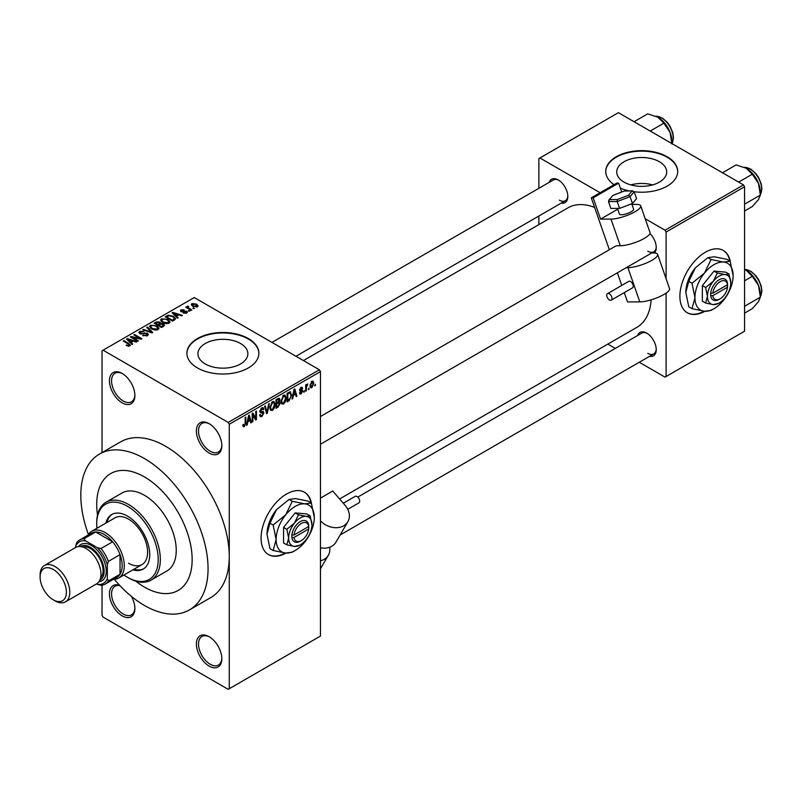 <?xml version="1.0" encoding="UTF-8"?>
<svg xmlns="http://www.w3.org/2000/svg" width="802" height="802" viewBox="0 0 802 802"><rect width="100%" height="100%" fill="white"/><g stroke="black" fill="none" stroke-linecap="round" stroke-linejoin="round"><path stroke-width="1.2" d="M209.111 453.03A17.995 10.386 60 0 1 196.39 430.995A17.995 10.386 60 0 1 209.111 423.646L209.111 423.646A17.995 10.386 60 0 1 221.833 445.681A17.995 10.386 60 0 1 209.111 453.03M209.653 423.977A16.491 9.524 -120 0 0 201.924 423.446A16.491 9.524 -120 0 0 199.397 436.659A16.491 9.524 -120 0 0 210.174 451.195A16.491 9.524 -120 0 0 218.425 452.017A16.491 9.524 -120 0 0 221.823 445.05M209.111 666.071A17.995 10.386 60 0 1 196.39 644.026A17.995 10.386 60 0 1 209.111 636.678L209.111 636.678A17.995 10.386 60 0 1 209.111 636.688A17.995 10.386 60 0 1 221.833 658.723A17.995 10.386 60 0 1 209.111 666.071M209.653 637.009A16.491 9.524 -120 0 0 201.924 636.477A16.491 9.524 -120 0 0 199.397 649.7A16.491 9.524 -120 0 0 210.174 664.226A16.491 9.524 -120 0 0 218.425 665.048A16.491 9.524 -120 0 0 221.823 658.091M131.378 596.367A17.995 10.386 60 0 1 134.886 608.528A17.995 10.386 60 0 1 122.165 615.866A17.995 10.386 60 0 1 109.513 595.355A17.995 10.386 60 0 1 119.608 585.31M120.049 585.771A16.491 9.524 -120 0 0 114.977 586.282A16.491 9.524 -120 0 0 112.45 599.495A16.491 9.524 -120 0 0 123.227 614.031A16.491 9.524 -120 0 0 131.478 614.853A16.491 9.524 -120 0 0 134.876 607.896M122.165 402.835A17.995 10.386 60 0 1 109.443 380.8A17.995 10.386 60 0 1 122.165 373.451L122.165 373.451A17.995 10.386 60 0 1 134.886 395.486A17.995 10.386 60 0 1 122.165 402.835M122.706 373.772A16.491 9.524 -120 0 0 114.977 373.251A16.491 9.524 -120 0 0 112.45 386.464A16.491 9.524 -120 0 0 123.227 401A16.491 9.524 -120 0 0 131.478 401.812A16.491 9.524 -120 0 0 134.876 394.855M311.517 503.506A35.99 20.782 120 0 0 304.509 492.268A35.99 20.782 120 0 0 286.514 494.052A35.99 20.782 120 0 0 263.006 525.761A35.99 20.782 120 0 0 268.52 554.603A35.99 20.782 120 0 0 286.053 553.079M311.006 502.804A35.99 20.782 120 0 0 304.299 492.147M659.384 161.733A24.982 14.426 0 0 0 632.156 158.606A24.982 14.426 0 0 0 616.738 171.929A24.982 14.426 0 0 0 624.056 182.124A24.982 14.426 0 0 0 651.274 185.252A24.982 14.426 0 0 0 666.703 171.929A24.982 14.426 0 0 0 659.384 161.733M652.617 184.901A24.982 14.426 0 0 0 630.813 184.901M617.249 199.578L617.209 201.553L608.467 201.583L609.59 199.608L617.249 199.578L628.497 195.277L632.096 191.006L634.182 191.758A35.99 20.782 0 0 0 677.7 171.438A35.99 20.782 0 0 0 667.164 156.751A35.99 20.782 0 0 0 627.946 152.24A35.99 20.782 0 0 0 605.731 171.438A35.99 20.782 0 0 0 614.011 184.701M677.7 171.688A35.99 20.782 0 0 0 667.164 157.232A35.99 20.782 0 0 0 628.136 152.681A35.99 20.782 0 0 0 605.731 171.688M205.232 363.938A24.982 14.426 180 0 1 197.914 353.742A24.982 14.426 180 0 1 213.332 340.409A24.982 14.426 180 0 1 240.56 343.537A24.982 14.426 180 0 1 247.878 353.742A24.982 14.426 180 0 1 232.46 367.065A24.982 14.426 180 0 1 205.232 363.938M248.339 338.554A35.99 20.782 0 0 0 209.121 334.053A35.99 20.782 0 0 0 186.906 353.251A35.99 20.782 0 0 0 197.452 367.938A35.99 20.782 0 0 0 236.67 372.449A35.99 20.782 0 0 0 258.886 353.251A35.99 20.782 0 0 0 248.339 338.554M258.886 353.492A35.99 20.782 0 0 0 248.339 339.045A35.99 20.782 0 0 0 209.322 334.494A35.99 20.782 0 0 0 186.906 353.492M549.18 182.365A13.494 7.789 60 0 1 558.272 179.949L558.272 179.949A13.494 7.789 60 0 1 567.816 196.48A13.494 7.789 60 0 1 561.179 203.137M558.814 180.28A12 6.927 -120 0 0 553.33 179.969L271.978 342.404M637.61 335.527A13.494 7.789 60 0 1 646.703 333.111L646.703 333.111A13.494 7.789 60 0 1 656.247 349.642A13.494 7.789 60 0 1 649.61 356.309M647.244 333.442A12 6.927 -120 0 0 641.76 333.131L357.762 497.1M114.285 579.275A89.974 51.94 -120 0 0 144.43 605.46A89.974 51.94 -120 0 0 189.422 609.921A89.974 51.94 -120 0 0 203.207 537.821A89.974 51.94 -120 0 0 144.43 458.543A89.974 51.94 -120 0 0 99.448 454.082A89.974 51.94 -120 0 0 88.41 534.473M189.422 609.921L210.625 597.67A89.974 51.94 -120 0 0 229.262 556.488A89.974 51.94 -120 0 0 165.643 446.303A89.974 51.94 -120 0 0 120.651 441.842L99.448 454.082M339.607 498.964L636.968 327.286A68.972 39.819 -120 0 0 651.124 299.838M730.331 261.693A35.99 20.782 120 0 0 723.324 250.465A35.99 20.782 120 0 0 705.339 252.249A35.99 20.782 120 0 0 681.82 283.958A35.99 20.782 120 0 0 687.344 312.79A35.99 20.782 120 0 0 704.868 311.276M729.82 261.001A35.99 20.782 120 0 0 723.113 250.344M144.43 476.909A67.478 38.957 -120 0 0 110.696 473.561A67.478 38.957 -120 0 0 97.533 515.044A67.478 38.957 -120 0 1 110.696 473.561A67.478 38.957 -120 0 1 144.43 476.909A67.478 38.957 -120 0 1 188.52 536.368A67.478 38.957 -120 0 1 178.174 590.442A67.478 38.957 -120 0 0 188.52 536.368A67.478 38.957 -120 0 0 144.43 476.909M135.668 581.099A67.478 38.957 -120 0 0 144.43 587.094A67.478 38.957 -120 0 0 178.174 590.442L178.174 590.442A67.478 38.957 -120 0 1 144.43 587.094A67.478 38.957 -120 0 1 135.668 581.099M309.071 387.978L308.399 389.592L309.071 387.978M306.374 387.526L306.374 390.754L305.692 391.145L305.692 384.91L306.374 384.529L306.374 385.521L307.818 383.917L306.374 387.526L305.692 387.135M304.439 390.644L303.768 392.258L304.439 390.644M302.705 390.975L301.081 393.922L299.978 394.093L299.427 392.87L300.108 392.368L301.121 393.01L302.033 391.516L299.918 391.115L299.527 390.143L301.051 387.486L302.174 387.326L302.615 388.368L301.933 388.87L301.071 388.358L300.199 389.622L302.314 389.872L302.705 390.975L300.971 389.972M300.108 392.368L301.121 393.01M301.933 388.87L300.409 387.978M299.647 389.301L300.419 390.013M293.301 395.747L292.72 398.644L292.008 399.045L294.063 389.291L294.775 388.89L296.92 396.208L296.219 396.619L295.637 394.394L292.77 395.436M283.527 404.058L281.592 403.837L280.921 401.281L283.527 395.266L285.071 395.125L286.134 398.173L285.462 401.632L283.527 404.058L281.051 402.634M272.439 410.454L270.505 410.233L269.843 407.677L272.449 401.662L273.993 401.521L275.046 404.569L274.374 408.038L272.439 410.454L269.973 409.03M242.926 425.902L244.309 426.704L243.247 426.704L242.846 424.87L243.527 424.368L244.339 425.682L245.071 424.619L245.161 417.521L245.833 417.14L245.833 422.955L244.309 426.704L243.247 426.704M242.856 425.14L244.339 425.682M228.199 422.423L319.386 369.782L320.449 371.617L320.449 636.066L229.262 688.717L229.262 424.258L228.199 422.423L103.077 350.193L102.024 350.805L102.024 452.599M320.449 371.617L229.262 424.258M247.798 422.012L247.216 424.91L246.515 425.321L248.57 415.566L249.272 415.155L251.427 422.484L250.725 422.885L250.134 420.669L247.277 421.702M252.871 414.784L252.871 421.641L252.199 422.032L252.199 413.461L252.921 413.05L255.768 418.273L255.768 411.406L256.44 411.015L256.44 419.586L255.718 420.007L252.199 414.393M263.287 413.281L260.349 412.629L259.818 411.306L261.733 407.847L263.136 407.657L263.768 409.231L263.096 409.732L261.753 408.84L260.7 411.697L262.936 411.426L263.958 412.87L261.853 416.569L260.329 416.769L259.617 414.965L260.299 414.464L260.78 415.667L261.913 415.536L263.287 413.281L261.572 411.707M261.492 407.997L262.685 408.689L261.001 408.408M260.7 411.697L259.818 411.185L260.7 411.697M262.936 411.426L263.447 411.536M269.392 403.536L267.267 413.331L266.605 413.712L264.61 406.303L265.312 405.892L266.896 412.549L268.68 403.947L269.392 403.536M278.775 401.541L280.149 403.376L278.093 407.085L276.008 408.288L276.008 399.717L279.407 398.263L279.617 401.892M290.053 391.767L291.627 394.945L289.071 400.749L287.096 401.892L287.096 393.321L290.665 391.877M313.793 383.296L311.918 387.667L310.775 387.777L310.033 385.531L311.918 381.211L313.061 381.11L313.793 383.296L313.051 382.865M315.437 384.298L314.755 385.912L315.437 384.298M102.024 585.169L102.024 615.254L103.077 617.099L228.199 689.329L229.262 688.717M194.555 308.399L192.821 308.168L194.555 308.399M189.934 311.066L188.199 310.845L189.934 311.066M178.204 317.833L177.493 318.244L172.129 312.77L172.841 312.369L182.415 315.407L181.703 315.818L178.906 314.875L176.57 316.219L178.204 317.833M169.904 322.404L169.904 321.432L169.112 323.196L166.004 323.647L162.796 322.554L160.6 320.068L161.503 318.795L167.909 319.497L170.004 321.943M158.826 328.81L158.826 327.828L158.024 329.602L154.926 330.043L151.708 328.96L149.513 326.464L150.415 325.201L156.831 325.903L158.916 328.339M147.438 335.707L142.696 335.557L146.636 335.176L146.726 333.652L139.819 333.662L138.866 332.459L139.698 331.386L143.949 331.487L140.591 331.868L140.52 333.291L147.388 333.251L148.37 334.534L147.438 335.707M147.287 335.787L146.726 333.652M140.591 331.868L140.52 333.973M132.711 344.108L131.999 344.509L126.626 339.045L127.338 338.634L136.911 341.672L136.21 342.083L133.403 341.141L131.077 342.484L132.711 344.108M319.386 369.782L194.264 297.542L103.077 350.193M128.31 346.143L126.125 345.351L129.052 345.321L129.222 344.579L123.227 341.01L123.899 340.619L128.942 343.527L129.894 345.842L128.31 346.143M129.052 346.133L129.222 344.579M130.485 345.06L129.894 345.842M138.365 340.84L137.683 341.231L130.265 336.94L130.987 336.529L139.779 338.324L133.834 334.885L134.505 334.494L141.924 338.785L141.202 339.196L132.42 337.411L138.365 340.84M152.761 332.529L152.099 332.91L142.676 329.782L143.378 329.371L151.518 332.239L146.746 327.427L147.458 327.015L152.761 332.529M163.588 326.274L161.493 327.487L154.074 323.196L156.169 321.983L159.889 321.993L160.721 323.316L163.458 323.828L164.57 325.171L163.588 326.274M160.751 323.096L160.721 323.988M174.555 319.938L172.58 321.081L165.162 316.8L168.25 315.166L173.362 316.299L175.588 318.715L174.555 319.938M186.665 313.061L183.277 313.011L185.934 312.59L186.004 311.587L181.062 311.617L180.35 310.705L181.041 309.853L184.149 309.843L181.833 310.284L181.623 311.166L186.545 311.116L187.377 312.158L186.665 313.061M185.934 313.361L186.004 311.587M181.833 310.284L181.623 311.868M191.858 309.953L191.187 310.344L185.783 307.226L187.317 307.336L187.167 306.314L188.099 306.113L188.681 306.665L188.079 307.627L191.858 309.953M187.317 308.108L187.167 307.126M188.099 306.113L188.079 308.549M197.492 306.805L192.821 306.284L191.237 304.519L191.909 303.577L196.53 304.078L198.174 305.863L197.492 306.805M743.504 184.901L744.567 186.746L666.101 232.039L665.038 230.204L743.504 184.901L618.392 112.671L538.864 158.585L538.864 188.32M538.864 216.019L538.864 224.63M666.101 293.101L666.101 376.519L665.038 377.13L639.294 362.263M615.304 348.409L607.846 344.098M666.101 232.039L666.101 278.745M666.101 376.519L744.567 331.216L744.567 186.746M620.367 188.159A35.99 20.782 0 0 0 629.059 190.886M665.038 230.204L645.219 218.756M600.117 192.721L539.926 157.974M649.941 233.532A13.494 7.789 60 0 1 656.247 247.527A13.494 7.789 60 0 1 654.382 252.991M594.613 207.417A68.972 39.819 -120 0 0 567.996 207.808L303.427 360.559M687.134 312.67A35.99 20.782 120 0 0 704.126 311.206M647.755 251.206A12 6.927 -120 0 0 653.76 251.798A12 6.927 -120 0 0 656.226 246.896M559.335 200.149A12 6.927 -120 0 0 565.33 200.741A12 6.927 -120 0 0 567.796 195.838M647.755 353.311A12 6.927 -120 0 0 653.76 353.903A12 6.927 -120 0 0 656.226 349M268.309 554.473A35.99 20.782 120 0 0 285.301 553.009M126.696 345.652L126.696 344.9M123.899 341.391L123.899 340.619M127.338 339.767L127.338 338.634M131.077 343.567L131.077 342.484M128.901 340.248L130.435 341.852L132.31 340.77L127.809 339.256L128.901 340.248L128.901 341.361M130.435 342.915L130.435 341.852M127.809 340.238L127.809 339.256M132.31 341.772L132.31 340.77M130.987 337.361L130.987 336.529M139.779 338.905L139.779 338.324M134.505 335.276L134.505 334.494M132.42 338.193L132.42 337.411M143.277 335.837L143.277 335.106M146.636 336.058L146.636 335.176M139.698 333.602L139.698 331.386M141.483 334.163L141.483 333.602M144.601 333.532L144.601 332.82M147.388 335.737L147.388 333.251M143.378 330.013L143.378 329.371M147.458 328.148L147.458 327.015M150.415 328.058L150.415 325.201M156.831 326.725L156.831 325.903M151.287 325.692L150.606 326.655L152.4 328.579L157.152 329.101L157.814 328.148L156.129 326.274L154.164 325.472L151.287 325.692M152.4 329.311L152.4 328.579M157.152 329.953L157.152 329.101M156.169 322.985L156.169 321.983M159.879 323.076L159.889 321.993M163.337 326.414L163.458 323.828M155.618 323.306L157.834 324.589L159.738 323.406L159.337 322.454L156.791 322.635L155.618 324.088M157.834 325.371L157.834 324.589M159.738 324.489L159.337 322.454M158.696 325.091L161.302 326.594L163.337 325.311L162.796 324.229L160.029 324.319L158.696 325.091L158.696 325.873M161.302 327.376L161.302 326.594M162.736 326.765L162.736 325.762M161.503 321.652L161.503 318.795M167.909 320.329L167.909 319.497M162.375 319.296L161.693 320.259L163.488 322.173L168.24 322.695L168.901 321.742L167.217 319.878L165.252 319.076L162.375 319.296M163.488 322.915L163.488 322.173M168.24 323.557L168.24 322.695M168.25 316.028L168.25 315.166M173.362 317.121L173.362 316.299M166.696 316.91L172.39 320.188L173.603 319.487L174.214 317.883L172.671 316.68L169.001 315.747L166.696 316.91L166.696 317.692M172.39 320.97L172.39 320.188M174.485 319.978L174.214 317.883M173.603 320.489L173.603 319.487M172.841 313.502L172.841 312.369M176.57 317.301L176.57 316.219M174.395 313.973L175.929 315.587L177.803 314.504L173.302 312.991L174.395 313.973L174.395 315.086M175.929 316.65L175.929 315.587M173.302 313.973L173.302 312.991M177.803 315.507L177.803 314.504M183.858 313.241L183.858 312.569M181.041 311.607L181.041 309.853M182.285 311.988L182.285 311.296M186.545 313.131L186.545 311.116M188.871 311.236L188.871 310.454M186.465 307.617L186.465 306.835M189.061 309.121L189.061 308.339M193.493 308.559L193.493 307.778M191.909 305.652L191.909 303.577M196.53 304.91L196.53 304.078M196.741 307.096L195.909 304.499L192.66 304.038L192.29 305.943M192.66 304.038L193.493 305.893L196.741 306.354L197.112 305.803L197.112 306.986M193.493 306.635L193.493 305.893M246.665 424.589L247.216 424.91M250.465 421.922L251.427 422.484M249.272 420.168L250.134 420.669M248.66 418.022L248.029 420.88L249.913 419.797L248.971 416.218L248.66 418.022L248.109 417.702M247.507 420.579L248.029 420.88M252.199 421.25L252.871 421.641M254.324 417.441L255.768 418.273M255.056 418.784L256.44 419.586M259.637 415.286L261.853 416.569M261.552 407.957L263.768 409.231M259.878 410.594L260.49 410.945M261.823 411.637L263.958 412.87M266.364 412.809L267.267 413.331M266.184 412.128L266.896 412.549M274.324 404.158L275.046 404.569M273.843 407.727L274.374 408.038M271.708 402.233L272.449 402.664L270.515 407.306L271.297 409.551L272.439 409.461L274.374 404.93L274.083 403.155L272.249 401.792M269.863 406.925L270.515 407.306M274.083 403.155L272.449 402.664M278.093 398.514L279.958 399.586M277.993 402.133L280.149 403.376M276.008 399.937L276.68 400.328L276.68 402.895L277.953 402.163L279.286 400.118L277.853 398.654M276.008 402.504L276.68 402.895M279.286 400.118L277.853 399.657L276.68 400.328M276.008 403.506L276.68 403.887L276.68 406.895L278.114 406.073L279.477 403.777L277.943 402.163M276.008 406.504L276.68 406.895M277.151 402.624L278.013 403.125L276.68 403.887M279.477 403.777L278.013 403.125M285.412 397.752L286.134 398.173M284.931 401.331L285.462 401.632M282.795 395.837L283.537 396.258L281.602 400.9L282.384 403.155L283.517 403.055L285.452 398.534L285.171 396.759L283.327 395.386M280.951 400.529L281.602 400.9M285.171 396.759L283.537 396.258M288.199 400.248L289.071 400.749M290.915 394.534L291.627 394.945M287.768 393.932L287.768 400.499L290.675 397.571L290.946 395.316L289.923 392.86L287.768 393.932L287.096 393.541M287.096 400.108L287.768 400.499M288.098 392.739L288.961 393.241M288.91 392.268L290.254 392.94L289.001 392.218M292.159 398.323L292.72 398.644M295.968 395.657L296.92 396.208M294.765 393.892L295.637 394.394M294.154 391.757L293.522 394.614L295.407 393.531L294.464 389.952L294.154 391.757L293.612 391.436M293.011 394.313L293.522 394.614M299.447 392.98L301.081 393.922M299.557 389.722L301.863 391.055M301.071 387.476L302.615 388.368M303.768 391.486L304.439 391.867M305.692 390.363L306.374 390.754M305.692 385.13L306.374 385.521M306.765 384.419L307.627 384.91M306.605 384.78L307.136 385.08M305.692 385.722L306.494 386.183M308.399 388.81L309.071 389.201M310.123 386.634L311.918 387.667M311.567 381.451L312.61 382.063L311.898 382.113L310.705 385.13L311.928 386.764L313.121 383.747L311.256 381.742M310.063 384.76L310.705 385.13M310.053 386.153L311.928 386.764M314.755 385.14L315.437 385.531M132.851 569.851A31.489 18.185 -120 0 0 143.217 569.069A31.489 18.185 -120 0 0 148.039 543.836A31.489 18.185 -120 0 0 127.468 516.087A31.489 18.185 -120 0 0 111.729 514.523A31.489 18.185 -120 0 0 105.864 523.104M133.914 569.24A31.489 18.185 -120 0 0 143.738 568.748M123.919 575.014A43.488 25.103 -120 0 0 127.468 577.3A43.488 25.103 -120 0 0 158.215 559.545A43.488 25.103 -120 0 0 127.468 506.293A43.488 25.103 -120 0 0 96.721 524.047A43.488 25.103 -120 0 0 96.922 528.267M128.531 577.911L127.468 577.3L128.531 577.911A44.982 25.975 60 0 0 151.017 580.147L166.926 570.964A44.982 25.975 -120 0 0 173.823 534.914A44.982 25.975 -120 0 0 144.43 495.275A44.982 25.975 -120 0 0 121.944 493.04L106.034 502.222A44.982 25.975 60 0 1 128.531 504.458A44.982 25.975 60 0 1 157.914 544.097A44.982 25.975 60 0 1 151.017 580.147M96.721 524.047L96.721 522.824A44.982 25.975 60 0 1 106.034 502.222M88.019 535.134A26.987 15.579 60 0 1 91.709 531.275L115.037 517.811A26.987 15.579 60 0 1 128.531 519.145A26.987 15.579 60 0 1 146.165 542.934A26.987 15.579 60 0 1 142.024 564.558A26.987 15.579 60 0 1 128.531 563.225M112.26 514.232A31.489 18.185 -120 0 0 106.927 522.493M738.652 182.104L752.286 174.234L758.491 183.397A19.789 11.428 -120 0 1 760.366 192.56L760.366 195.056L758.491 199.558L752.286 206.555L744.567 211.006M744.567 204.179L760.366 195.056L758.491 183.397A19.789 11.428 -120 0 0 746.371 168.32L752.286 174.234M722.492 172.771L736.126 164.901L746.371 168.32M91.709 531.275A26.987 15.579 60 0 1 112.511 538.513A26.987 15.579 60 0 1 124.29 565.671A26.987 15.579 60 0 1 118.696 578.031A26.987 15.579 60 0 1 113.513 579.285M96.511 583.916L97.323 584.387A23.99 13.855 -120 0 0 107.328 578.613L108.38 580.979A25.494 14.717 60 0 1 105.222 584.077L116.891 577.34A25.494 14.717 -120 0 0 120.049 574.242A25.494 14.717 -120 0 0 122.165 565.671A25.494 14.717 -120 0 0 120.049 554.653A25.494 14.717 -120 0 0 112.621 541.801L95.659 531.997A25.494 14.717 -120 0 0 91.398 533.19L79.729 539.926A25.494 14.717 60 0 1 83.999 538.733L85.513 540.839A23.99 13.855 -120 0 0 75.518 546.613L75.518 547.555M108.38 580.979L120.049 574.242L120.049 554.653L108.38 561.39L107.328 564.979A23.99 13.855 -120 0 0 97.323 547.656L100.962 548.528L112.621 541.801A25.494 14.717 -120 0 0 95.659 531.997L83.999 538.733M75.518 546.613L76.571 543.024A25.494 14.717 60 0 1 79.729 539.926M105.222 584.077A25.494 14.717 60 0 1 100.962 585.259L97.323 584.387M107.328 578.613L107.328 564.979M97.323 547.656L85.513 540.839M100.962 548.528A25.494 14.717 60 0 1 108.38 561.39M54.947 600.808L53.243 599.826A18.596 10.737 -120 0 0 66.396 592.237A18.596 10.737 -120 0 0 53.243 569.47A18.596 10.737 -120 0 0 40.1 577.059A18.596 10.737 -120 0 0 53.243 599.826L54.947 600.808A20.992 12.12 60 0 0 65.443 601.851A20.992 12.12 60 0 0 68.661 585.029A20.992 12.12 60 0 0 54.947 566.523A20.992 12.12 60 0 0 44.451 565.49A20.992 12.12 60 0 0 40.1 575.094L40.1 577.059M99.769 580.287A19.489 11.258 -120 0 0 103.177 564.788A19.489 11.258 -120 0 0 90.355 547.305A19.489 11.258 -120 0 0 80.29 546.543M78.616 546.553A20.992 12.12 60 0 1 91.418 545.47A20.992 12.12 60 0 1 105.744 566.392A20.992 12.12 60 0 1 98.927 581.731M82.786 547.044A17.995 10.386 60 0 1 90.355 548.528A17.995 10.386 60 0 1 101.724 563.174A17.995 10.386 60 0 1 100.581 577.871M44.451 565.49L75.619 547.485A20.992 12.12 60 0 1 86.115 548.528A20.992 12.12 60 0 1 99.829 567.034A20.992 12.12 60 0 1 96.611 583.856L65.443 601.851M744.567 313.121L752.286 308.66L758.491 301.662L760.366 297.171L744.567 306.284M758.491 285.502L760.366 297.171L760.366 294.665A19.789 11.428 -120 0 0 758.491 285.502A19.789 11.428 -120 0 0 746.371 270.424L752.286 276.339L758.491 285.502M744.567 280.8L752.286 276.339M744.567 269.502L746.371 270.424M650.221 131.047L663.856 123.177L670.061 132.34A19.789 11.428 -120 0 1 671.936 141.503L671.936 143.588L672.718 142.064L673.469 137.713L672.768 132.691L670.091 126.335L667.354 122.445L662.492 118.125L655.906 116.24M634.061 121.724L647.695 113.854L657.941 117.262A19.789 11.428 -120 0 1 670.061 132.34L671.936 143.999M657.941 117.262L663.856 123.177M343.286 503.235L355.166 496.378A3.749 2.165 60 0 1 358.223 497.571A3.749 2.165 60 0 1 358.915 502.864L347.757 509.31M320.449 560.819A17.995 13.945 30.2 0 0 328.349 555.245A17.995 13.945 30.2 0 0 329.662 547.245M320.449 520.889A17.995 13.945 30.2 0 0 347.888 521.681A17.995 13.945 30.2 0 0 345.06 505.28L332.74 491.014L320.449 498.122M320.449 547.806A17.995 13.945 30.2 0 0 335.968 542.142L347.888 521.681M617.47 208.41L619.485 214.194A7.499 1.925 -19.2 0 0 621.259 214.796A7.499 1.925 -19.2 0 0 629.39 212.68A7.499 1.925 -19.2 0 0 633.64 209.262L631.725 203.758M610.583 300.299A3.749 2.165 -120 0 0 611.264 300.128A3.749 2.165 -120 0 0 611.535 296.329A3.749 2.165 -120 0 0 608.197 293.462A3.749 2.165 -120 0 0 607.515 293.632A3.749 2.165 -120 0 0 607.244 297.432A3.749 2.165 -120 0 0 610.583 300.299M611.264 300.128L632.467 287.888A3.749 2.165 -120 0 0 632.748 284.088A3.749 2.165 -120 0 0 629.4 281.211A3.749 2.165 -120 0 0 628.718 281.392L607.515 293.632M631.956 204.41L636.447 204.39A17.995 4.611 160.8 0 1 640.718 205.823A17.995 4.611 160.8 0 1 630.512 214.014A17.995 4.611 160.8 0 1 610.994 219.086L600.578 219.126L617.751 209.212M640.718 205.823L650.001 232.49A17.995 4.611 160.8 0 1 639.796 240.68A17.995 4.611 160.8 0 1 620.277 245.753L617.44 245.763A12 6.927 60 0 0 615.254 246.324L320.449 416.529M609.34 249.743L591.274 197.833L593.159 197.823L600.578 219.126M651.735 252.971L653.349 252.961A17.995 4.611 160.8 0 1 657.62 254.394L669.54 288.61A17.995 4.611 160.8 0 1 659.334 296.8A17.995 4.611 160.8 0 1 639.816 301.873L627.505 301.923L624.267 292.62M621.761 285.412L617.37 272.8M657.62 254.394A17.995 4.611 160.8 0 1 647.414 262.575A17.995 4.611 160.8 0 1 627.906 267.657L626.282 267.657M593.159 197.823L618.613 183.137L616.718 183.137L591.274 197.833M618.613 183.137L621.71 192.019M628.497 195.277L630.071 196.64L632.457 203.487L636.557 198.605L634.182 191.758L630.071 196.64L617.209 201.553L619.595 208.4L632.457 203.487M608.467 201.583L610.843 208.43L619.595 208.4M612.918 195.377L608.778 200.179L612.918 195.377L624.588 190.926L613.189 195.327M624.437 191.036L632.788 190.876L624.588 190.926M308.7 526.533L294.013 535.014L291.878 535.024L291.878 537.47A12 6.927 120 0 0 300.299 541.18L301.362 540.568A10.496 6.065 120 0 0 308.7 528.989L308.7 526.533A10.496 6.065 120 0 0 301.362 523.435A10.496 6.065 120 0 0 294.013 535.014M308.71 525.31A12 6.927 120 0 0 300.299 521.591A12 6.927 120 0 0 291.878 535.024L291.818 535.064M311.958 524.658A16.491 9.524 120 0 0 306.133 516.358A16.491 9.524 120 0 0 294.464 523.094A16.491 9.524 120 0 0 288.64 538.122A16.491 9.524 120 0 0 294.464 546.423A16.491 9.524 120 0 0 306.133 539.686A16.491 9.524 120 0 0 311.958 524.658L310.153 515.836L306.133 516.358L298.494 514.794L294.464 523.094L286.835 529.31L288.64 538.122L286.835 544.859L294.464 546.423L299.617 545.23M286.835 544.859L283.547 542.964L283.547 527.405L295.206 512.899L306.875 513.942L310.153 515.836M298.494 514.794L295.206 512.899M286.835 529.31L283.547 527.405M292.259 501.3L285.662 514.874A26.987 15.579 120 0 0 276.119 539.465A26.987 15.579 120 0 0 285.662 553.049A26.987 15.579 120 0 0 304.75 542.032A26.987 15.579 120 0 0 314.294 517.43A26.987 15.579 120 0 0 304.75 503.856A26.987 15.579 120 0 0 285.662 514.874L273.171 525.039L269.953 523.185L276.55 509.611L289.041 499.445L295.637 498.593L308.128 501.15L311.346 503.004L304.75 503.856L292.259 501.3L289.041 499.445M273.171 525.039L276.119 539.465L273.171 550.493L285.662 553.049L292.259 552.197L294.093 551.094M273.171 550.493L269.953 548.638L267.006 534.202L269.953 523.185M314.294 517.43L311.346 503.004M276.55 509.611A26.987 15.579 120 0 0 267.006 534.202M291.878 537.47L294.013 537.47L308.7 528.989M294.013 537.47A10.496 6.065 120 0 0 301.362 540.568M307.717 527.104L308.78 527.716M727.524 284.73L712.828 293.211L710.632 293.261L710.702 295.667A12 6.927 120 0 0 719.123 299.377L720.176 298.765A10.496 6.065 120 0 0 727.524 287.186L727.524 284.73A10.496 6.065 120 0 0 720.176 281.632A10.496 6.065 120 0 0 712.828 293.211M727.534 283.507A12 6.927 120 0 0 719.123 279.788A12 6.927 120 0 0 710.702 293.221L710.632 293.261M730.782 282.855A16.491 9.524 120 0 0 724.948 274.555A16.491 9.524 120 0 0 713.289 281.291A16.491 9.524 120 0 0 707.454 296.319A16.491 9.524 120 0 0 713.289 304.62A16.491 9.524 120 0 0 724.948 297.883A16.491 9.524 120 0 0 730.782 282.855L728.978 274.033L724.948 274.555L717.319 272.991L713.289 281.291L705.65 287.507L707.454 296.319L705.65 303.056L713.289 304.62L718.442 303.427M705.65 303.056L702.362 301.161L702.362 285.602L714.031 271.096L725.69 272.139L728.978 274.033M717.319 272.991L714.031 271.096M705.65 287.507L702.362 285.602M711.073 259.497L704.487 273.071A26.987 15.579 120 0 0 694.943 297.662A26.987 15.579 120 0 0 704.487 311.246A26.987 15.579 120 0 0 723.574 300.229A26.987 15.579 120 0 0 733.118 275.627A26.987 15.579 120 0 0 723.574 262.053A26.987 15.579 120 0 0 704.487 273.071L691.996 283.236L688.778 281.382L695.364 267.808L707.865 257.642L714.452 256.79L726.953 259.347L730.161 261.201L723.574 262.053L711.073 259.497L707.865 257.642M691.996 283.236L694.943 297.662L691.996 308.69L704.487 311.246L711.073 310.394L712.918 309.291M691.996 308.69L688.778 306.835L685.82 292.399L688.778 281.382M733.118 275.627L730.161 261.201M695.364 267.808A26.987 15.579 120 0 0 685.82 292.399M710.702 295.667L712.828 295.667L727.524 287.186M712.828 295.667A10.496 6.065 120 0 0 720.176 298.765M726.542 285.301L727.604 285.913M128.942 344.339L128.942 343.527M143.047 333.983L143.047 333.281M150.084 332.239L150.084 331.717M159.097 324.86L159.097 323.858M167.047 316.71L167.047 315.707M183.367 311.878L183.367 311.036M245.161 422.564L245.833 422.955M259.828 411.596L261.602 412.629M265.853 410.895L266.635 411.346M277.231 406.584L278.093 407.085M276.991 399.155L277.853 399.657M299.527 390.123L301.191 391.085M760.366 194.515A16.491 9.524 -120 0 0 761.639 189.132A16.491 9.524 -120 0 0 744.446 167.347M760.366 296.63A16.491 9.524 -120 0 0 761.639 291.236A16.491 9.524 -120 0 0 744.567 269.452M671.936 143.458A16.491 9.524 -120 0 0 673.209 138.074A16.491 9.524 -120 0 0 656.026 116.29M620.277 245.753L610.994 219.086M639.816 301.873L627.906 267.657M129.363 344.89L129.363 346.063M139.979 332.599L139.979 333.752M150.606 326.655L150.606 328.218M157.814 328.148L157.814 329.702M161.693 320.259L161.693 321.813M168.901 321.742L168.901 323.306M186.375 312.068L186.375 313.211M181.362 310.815L181.362 311.767M187.868 307.236L187.868 308.429M260.78 415.667L259.617 414.995M271.297 409.551L269.923 408.759M282.384 403.155L281.001 402.363M300.429 393.11L299.687 392.679M301.672 388.268L300.71 387.707M760.366 194.645L761.9 188.761L761.188 183.748L758.522 177.392L755.785 173.493L750.923 169.182L744.336 167.297M320.449 444.238L653.76 251.798M653.76 353.903L340.148 534.964M565.33 200.741L295.968 356.258M118.696 578.031L142.024 564.558M744.567 269.382L750.923 271.297L755.785 275.607L758.522 279.497L761.188 285.853L761.9 290.875L760.366 296.75M328.349 555.245L320.449 568.808"/></g></svg>

